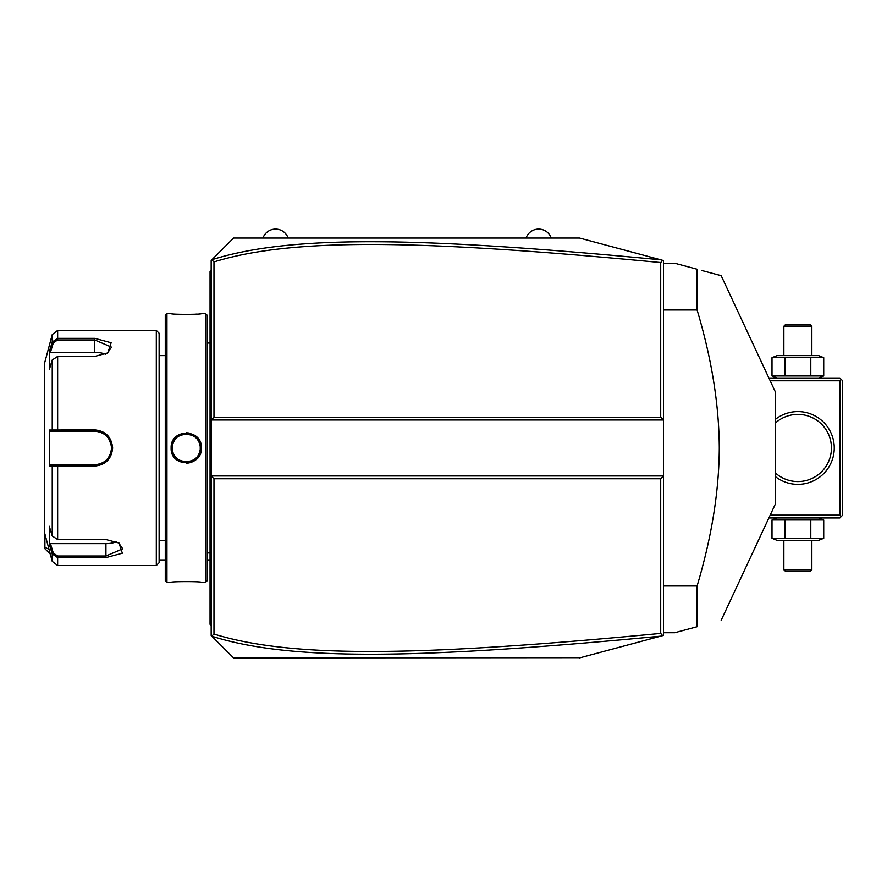 <?xml version="1.0" encoding="UTF-8"?>
<svg xmlns="http://www.w3.org/2000/svg" width="887" height="887" viewBox="0 0 887 887"><rect width="100%" height="100%" fill="white"/><g stroke="black" fill="none" stroke-linecap="round" stroke-linejoin="round"><path stroke-width="1.33" d="M216.772 254.846L233.569 238.049L579.533 238.049L663.509 260.545L663.509 475.964L660.704 478.769L213.978 478.769L213.978 634.039C292.965 658.542 421.879 656.18 660.704 633.407L660.704 478.769M579.533 238.049L660.737 259.802C421.236 237.051 292.089 234.445 211.893 259.725L211.173 260.434L211.173 475.964L663.509 475.964L663.509 635.414L661.38 635.979M639.117 641.944L618.893 647.366M580.42 657.677L233.569 657.91L216.772 641.113M660.704 633.407L662.667 635.635L579.533 657.91M660.737 259.802L662.667 260.323L660.704 262.552C422.412 239.856 293.409 237.328 213.978 261.92L213.978 417.189L660.704 417.189L663.509 419.983L211.173 419.983L213.978 417.189M211.893 259.725L233.569 238.049M213.978 478.769L211.173 475.964L211.173 635.513L211.782 636.123L213.978 634.039M233.569 657.91L211.782 636.123M211.782 259.824L213.978 261.92M660.704 417.189L660.704 262.552M211.893 636.234C291.635 661.425 420.693 658.986 660.737 636.156M211.173 324.986L210.053 325.097L210.053 273.118M211.173 270.513L210.053 271.633L210.053 272.752L211.173 271.633M211.173 341.451L210.053 341.34L210.053 325.097M211.173 554.508L210.053 554.619L210.053 341.34M211.173 570.973L210.053 570.862L210.053 554.619M211.173 625.446L210.053 624.326L210.053 570.862M210.053 623.206L211.173 624.326L210.053 623.206M205.573 582.338L207.259 580.652L207.259 315.306L205.573 313.621L201.382 313.621C202.225 314.563 170.282 314.563 171.147 313.621L166.944 313.621L166.944 582.338L171.147 582.338C170.293 581.395 202.247 581.395 201.382 582.338L205.573 582.338L205.573 313.621M171.147 447.979C170.282 428.299 202.247 428.299 201.382 447.979C202.247 467.649 170.282 467.66 171.147 447.979L172.266 447.979C171.391 429.929 201.127 429.929 200.262 447.979C201.127 466.03 171.391 466.03 172.266 447.979L172.289 448.689M189.164 433.022L186.148 432.734M192.291 314.353L193.854 314.275M195.195 314.186L196.903 314.065M199.642 313.81L200.85 313.676M171.147 448.356L171.224 449.565M172.233 453.645L172.688 454.687M175.138 458.291L178.498 461.052M186.27 463.225L189.23 462.925M191.514 462.271L194.497 460.763M197.413 458.269L199.131 455.962M199.819 454.721L200.917 451.716M180.227 581.606L178.764 581.684M172.876 582.149L171.679 582.271M172.366 449.654L172.499 450.485A13.992 13.992 0 0 1 172.366 449.654M172.666 451.317L172.898 452.126A13.992 13.992 0 0 1 172.666 451.306M173.863 454.466L174.273 455.208A13.992 13.992 0 0 1 173.176 452.924L173.497 453.7M174.739 455.918L175.238 456.605A13.992 13.992 0 0 1 174.739 455.918M175.781 457.248L176.369 457.869A13.992 13.992 0 0 1 175.781 457.248M177.633 459L178.32 459.499A13.992 13.992 0 0 1 177.633 459M179.03 459.954L179.762 460.375A13.992 13.992 0 0 1 179.03 459.954M180.527 460.741L181.314 461.063A13.992 13.992 0 0 1 180.527 460.741M182.112 461.34L182.922 461.573A13.992 13.992 0 0 1 182.112 461.34M183.742 461.75L184.585 461.872A13.992 13.992 0 0 1 183.742 461.75M186.337 461.972A13.992 13.992 0 0 0 187.102 461.95L186.259 461.972A13.992 13.992 0 0 1 185.416 461.95L186.17 461.972M187.944 461.872L188.776 461.75A13.992 13.992 0 0 1 187.944 461.872M189.607 461.573L190.417 461.34A13.992 13.992 0 0 1 189.607 461.573M191.215 461.063L192.002 460.741A13.992 13.992 0 0 1 191.215 461.063M192.756 460.375L193.499 459.954A13.992 13.992 0 0 1 192.756 460.375M194.209 459.499L194.896 459A13.992 13.992 0 0 1 194.209 459.499M196.16 457.869L196.748 457.248A13.992 13.992 0 0 1 196.16 457.869M197.291 456.605L197.79 455.918A13.992 13.992 0 0 1 197.291 456.605M199.032 453.7L199.353 452.924A13.992 13.992 0 0 1 198.244 455.208L198.666 454.466M200.262 448.024L200.229 447.137A13.992 13.992 0 0 1 200.229 448.811M200.163 446.305L200.03 445.474A13.992 13.992 0 0 1 200.163 446.305M198.666 441.493L198.244 440.75A13.992 13.992 0 0 1 199.353 443.034M197.79 440.041L197.291 439.353A13.992 13.992 0 0 1 197.79 440.041M196.748 438.699L196.16 438.089A13.992 13.992 0 0 1 196.748 438.699M194.896 436.958L194.209 436.459A13.992 13.992 0 0 1 194.896 436.958M193.499 435.994L192.756 435.584A13.992 13.992 0 0 1 193.499 435.994M192.002 435.218L191.215 434.885A13.992 13.992 0 0 1 192.002 435.218M190.417 434.619L189.607 434.386A13.992 13.992 0 0 1 190.417 434.619M188.776 434.209L187.944 434.087A13.992 13.992 0 0 1 188.776 434.209M186.17 433.987A13.992 13.992 0 0 0 185.416 434.009L186.259 433.987A13.992 13.992 0 0 1 187.102 434.009L186.337 433.987M184.585 434.087L183.742 434.209A13.992 13.992 0 0 1 184.585 434.087M182.922 434.386L182.112 434.619A13.992 13.992 0 0 1 182.922 434.386M181.314 434.885L180.527 435.218A13.992 13.992 0 0 1 181.314 434.885M179.762 435.584L179.03 435.994A13.992 13.992 0 0 1 179.762 435.584M178.32 436.459L177.633 436.958A13.992 13.992 0 0 1 178.32 436.459M176.369 438.089L175.781 438.699A13.992 13.992 0 0 1 176.369 438.089M175.238 439.353L174.739 440.041A13.992 13.992 0 0 1 175.238 439.353M173.497 442.247L173.176 443.034A13.992 13.992 0 0 1 174.273 440.75L173.863 441.493M172.666 444.642A13.992 13.992 0 0 1 172.898 443.833L172.887 443.877M172.289 447.259L172.266 447.979A13.992 13.992 0 0 0 172.289 448.811M166.944 582.338L165.27 580.652L165.27 315.306L166.944 313.621M156.312 330.419L156.312 565.54L159.117 562.746L159.117 333.213L156.312 330.419L57.644 330.419L57.644 338.335L94.732 338.335L111.13 342.726L107.826 352.904L94.732 356.419L57.644 356.419L52.233 359.978L49.273 369.691L49.273 351.729L52.233 342.016L57.644 338.335L57.644 339.943L94.732 339.943L111.529 347.139L107.405 353.159M52.233 535.981L57.644 539.54L105.93 539.529L119.024 543.055L122.339 553.222L105.93 557.624L57.644 557.624L52.233 553.943L49.273 544.23L49.273 526.268L52.233 535.981L52.233 465.941L49.273 465.941L49.273 430.018L94.732 429.896C105.553 430.916 111.529 436.947 112.649 447.979C111.529 459 105.564 465.032 94.732 466.063L52.233 465.941L53.32 464.777L50.437 464.777L95.652 464.744A16.798 16.798 0 0 1 94.732 464.777A16.798 16.798 0 0 0 95.652 464.744M57.644 330.419L52.233 334.565L52.233 342.016L53.32 342.848L57.644 339.943M52.233 359.978L52.233 430.018L53.32 431.182L94.732 431.182C104.899 432.157 110.498 437.757 111.529 447.979C110.498 458.191 104.899 463.79 94.732 464.777L57.644 464.777L57.644 539.54M118.603 542.8L122.728 548.82L105.93 556.016L57.644 556.016L53.32 553.111L50.437 543.642L105.93 543.642A16.798 8.393 0 0 0 116.585 541.735M57.644 556.016L57.644 565.54L52.233 561.393L52.233 553.943L53.32 553.111M74.852 464.777L71.78 464.777M100.22 463.846L101.107 463.513A16.798 16.798 0 0 1 100.231 463.846A16.798 16.798 0 0 0 101.107 463.513M101.484 463.358L104.267 461.805M104.322 461.761L105.209 461.107A16.798 16.798 0 0 1 105.176 461.129A16.798 16.798 0 0 0 105.209 461.107M106.573 459.887A16.798 16.798 0 0 1 105.908 460.519L107.15 459.289M107.804 458.524A16.798 16.798 0 0 0 107.859 458.457A16.798 16.798 0 0 1 107.804 458.524L109.156 456.594M110.254 454.388L111.418 449.853A16.798 16.798 0 0 1 111.108 451.705A16.798 16.798 0 0 0 111.418 449.853M111.507 448.767L111.507 447.203M111.418 446.106A16.798 16.798 0 0 0 111.108 444.254A16.798 16.798 0 0 1 111.418 446.106L109.301 439.63M108.491 438.355L107.804 437.435M106.174 435.683L105.908 435.439A16.798 16.798 0 0 1 106.573 436.06M105.209 434.852A16.798 16.798 0 0 0 105.176 434.818A16.798 16.798 0 0 1 105.209 434.852L103.358 433.566M102.504 433.089L101.484 432.601M101.107 432.446A16.798 16.798 0 0 0 100.22 432.102A16.798 16.798 0 0 1 101.107 432.446L100.231 432.113M99.322 431.825A16.798 16.798 0 0 0 99.311 431.825A16.798 16.798 0 0 1 99.322 431.825L96.572 431.282A16.798 16.798 0 0 1 98.413 431.592A16.798 16.798 0 0 0 96.572 431.282M95.652 431.204L94.732 431.182A16.798 16.798 0 0 1 95.652 431.204A16.798 16.798 0 0 0 94.732 431.182L71.78 431.182M96.572 464.677A16.798 16.798 0 0 0 99.333 464.134A16.798 16.798 0 0 1 96.572 464.677M103.635 462.227A16.798 16.798 0 0 0 104.422 461.695A16.798 16.798 0 0 1 103.635 462.227M105.908 460.519A16.798 16.798 0 0 0 106.595 459.865M108.425 457.703A16.798 16.798 0 0 0 108.957 456.916A16.798 16.798 0 0 1 108.425 457.703M109.866 455.253A16.798 16.798 0 0 0 110.188 454.554A16.798 16.798 0 0 1 109.866 455.253M110.254 454.399A16.798 16.798 0 0 0 110.587 453.512A16.798 16.798 0 0 1 110.254 454.399M111.507 448.922A16.798 16.798 0 0 0 111.507 447.037A16.798 16.798 0 0 1 111.507 448.922M110.587 442.436A16.798 16.798 0 0 0 110.254 441.56A16.798 16.798 0 0 1 110.587 442.436M110.199 441.427A16.798 16.798 0 0 0 109.866 440.695A16.798 16.798 0 0 1 110.199 441.427M108.957 439.043A16.798 16.798 0 0 0 108.425 438.256A16.798 16.798 0 0 1 108.957 439.043M106.595 436.082A16.798 16.798 0 0 0 105.897 435.439M104.411 434.253A16.798 16.798 0 0 0 103.624 433.732A16.798 16.798 0 0 1 104.411 434.253M52.233 561.393L44.35 531.956L44.35 364.003L52.233 334.565M49.273 351.729L50.437 352.316L53.32 342.848M50.437 352.316L94.732 352.316A16.798 8.393 180 0 1 105.387 354.223M50.437 431.182L53.32 431.182L50.437 431.182L49.273 430.018M53.641 431.182L56.757 431.182M57.644 356.419L57.644 431.182L94.732 431.182L94.732 429.896M101.384 432.557A16.798 16.798 0 0 1 101.972 432.823M101.972 463.136A16.798 16.798 0 0 1 101.406 463.391M53.641 464.777L56.757 464.777M49.273 465.941L50.437 464.777M49.273 544.23L50.437 543.642M199.63 452.126A13.992 13.992 0 0 0 199.852 451.306M200.03 450.485A13.992 13.992 0 0 0 200.163 449.654M172.266 447.979A13.992 13.992 0 0 1 172.289 447.137M172.366 446.305A13.992 13.992 0 0 1 172.499 445.474M199.63 443.833A13.992 13.992 0 0 1 199.852 444.642M159.117 559.941L165.27 559.941M207.259 559.941L210.053 559.941M50.293 554.131L44.904 548.743L44.904 534.041M49.018 549.386L44.904 547.246M526.069 238.049A13.338 13.338 0 0 1 551.259 238.049M262.962 238.049A13.338 13.338 0 0 1 288.153 238.049M841.253 516.556L839.856 515.159L839.856 380.8L841.253 379.403L842.65 380.8L842.65 515.159L839.856 517.953L768.885 517.953M839.856 515.159L770.193 515.159M839.856 380.8L770.193 380.8M775.471 419.296A36.389 36.389 0 0 1 834.257 447.979A36.389 36.389 0 0 1 775.471 476.663M841.253 379.403L839.856 378.006L768.885 378.006M821.218 423.842L821.861 424.474M822.548 425.195L823.28 426.015M824.023 426.913L824.777 427.878M825.52 428.909L826.229 429.984M826.906 431.104L827.549 432.246M828.136 433.421L829.168 435.805M829.611 437.014L830.354 439.442M830.642 440.662L831.097 443.101M831.252 444.32L831.452 447.979A33.584 33.584 0 0 1 775.471 473.015M831.363 450.452L831.252 451.638M831.097 452.858L830.642 455.297L831.097 452.858M829.168 460.153L828.136 462.537L829.168 460.153M827.549 463.701L826.906 464.855L827.549 463.701M826.229 465.963L825.52 467.05L826.229 465.963M825.398 467.227L824.943 467.859M824.777 468.081L824.023 469.046L824.777 468.081M821.861 471.485L821.229 472.106M805.607 480.665L804.997 480.798L805.607 480.665M803.689 481.053L803.001 481.175L803.689 481.053M801.582 481.364L800.85 481.43L801.582 481.364M799.364 481.53L798.622 481.563L799.364 481.53M797.114 481.563L796.36 481.53L797.114 481.563M794.874 481.43L794.142 481.364L794.874 481.43M792.723 481.175L792.036 481.053L792.723 481.175M790.738 480.798L790.129 480.665L790.738 480.798M787.224 479.834L786.104 479.446M808.512 479.834L809.62 479.446M775.471 422.944A33.584 33.584 0 0 1 831.452 447.979M790.129 415.293L790.738 415.16L790.129 415.293M792.036 414.894L792.723 414.783L792.036 414.894M794.142 414.595L794.874 414.517L794.142 414.595M796.36 414.429L797.114 414.395L796.36 414.429M798.622 414.395L799.364 414.429L798.622 414.395M800.85 414.517L801.582 414.595L800.85 414.517M803.001 414.783L803.689 414.894L803.001 414.783M804.997 415.16L805.607 415.293L804.997 415.16M808.512 416.125L809.62 416.513M787.224 416.125L786.104 416.513M777.045 378.006L772.012 375.966L823.724 375.966L821.096 376.853M818.679 378.006L823.724 375.966L823.724 357.649L821.096 356.762M810.796 357.649L823.724 357.649L818.679 355.609L777.045 355.609L772.012 357.649L810.796 357.649L810.796 375.966M784.94 375.966L784.94 357.649M772.012 375.966L772.012 357.649M783.864 326.216L811.86 326.216L810.463 324.819L785.272 324.819L783.864 326.216L783.864 355.609M811.86 326.216L811.86 355.609M818.679 517.953L823.724 519.993L772.012 519.993L774.628 519.106M777.045 517.953L772.012 519.993L772.012 538.309L774.628 539.196M784.94 538.309L772.012 538.309L777.045 540.349L818.679 540.349L823.724 538.309L784.94 538.309L784.94 519.993M810.796 519.993L810.796 538.309M823.724 519.993L823.724 538.309M811.86 569.742L783.864 569.742L785.272 571.139L810.463 571.139L811.86 569.742L811.86 540.349M783.864 569.742L783.864 540.349M663.509 585.985L697.093 585.985L697.093 626.721L674.708 632.719L663.509 632.719M663.509 309.973L697.093 309.973C711.673 358.647 719.069 404.649 719.29 447.979C719.069 491.32 711.662 537.322 697.093 585.985M663.509 263.239L674.708 263.239L697.093 269.238L697.093 309.973M697.093 626.721C729.347 618.073 729.347 618.073 697.093 626.721C729.347 618.073 729.347 618.073 697.093 626.721M701.861 270.513L721.175 275.691L775.471 392.132L775.471 503.827L721.175 620.268M697.093 269.238C729.347 277.875 729.347 277.875 697.093 269.238M210.053 302.423L211.173 302.423M210.053 313.676L211.173 313.676M210.053 352.749L211.173 352.749M210.053 543.199L211.173 543.199M210.053 582.282L211.173 582.282M210.053 593.536L211.173 593.536M201.382 447.979L200.262 447.979M94.732 338.335L94.732 352.316M112.649 447.979L111.529 447.979M94.732 466.063L94.732 464.777M105.93 557.624L105.93 543.642M210.053 552.945L207.259 552.945M210.053 343.014L207.259 343.014M165.27 355.609L159.117 355.609M165.27 540.349L159.117 540.349M156.312 565.54L57.644 565.54"/></g></svg>
